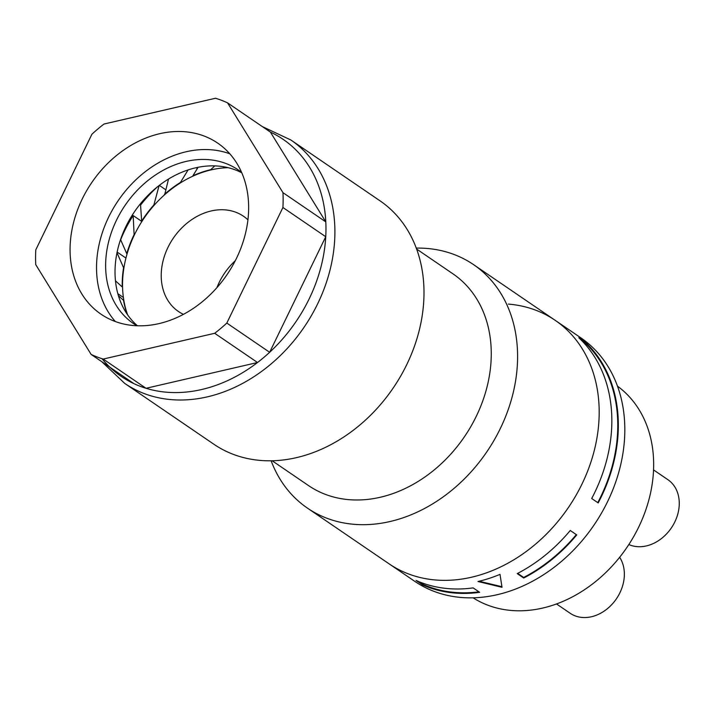 <?xml version="1.0" encoding="UTF-8"?>
<svg xmlns="http://www.w3.org/2000/svg" width="715" height="715" viewBox="0 0 715 715"><rect width="100%" height="100%" fill="white"/><g stroke="black" fill="none" stroke-linecap="round" stroke-linejoin="round"><path stroke-width="1.07" d="M653.555 469.907L667.926 479.711A37.984 30.012 124.3 0 1 669.589 530.36A37.984 30.012 124.3 0 1 628.834 544.544M619.637 557.298A37.984 30.012 124.3 0 1 612.737 603.532A37.984 30.012 124.3 0 1 570.195 613.282L556.52 603.952M473.071 597.812A128.155 101.262 -55.7 0 0 511.636 610.494A128.155 101.262 -55.7 0 0 639.416 525.57A128.155 101.262 -55.7 0 0 617.492 386.163M271.128 460.791A147.379 116.456 -55.7 0 0 307.441 508.115L389.031 563.795A147.379 116.456 -55.7 0 0 550.282 530.137A147.379 116.456 -55.7 0 0 555.171 320.32A147.379 116.456 -55.7 0 1 583.592 480.659A147.379 116.456 -55.7 0 1 435.864 580.008A147.379 116.456 -55.7 0 1 389.031 563.795L414.664 581.277A147.379 116.456 -55.7 0 0 461.497 597.499A147.379 116.456 -55.7 0 0 609.225 498.149A147.379 116.456 -55.7 0 0 580.795 337.802L555.171 320.32A147.379 116.456 -55.7 0 0 508.338 304.098M448.519 588.642A147.379 116.456 -55.7 0 0 473.169 587.891L479.658 592.315A147.379 116.456 -55.7 0 1 455.008 593.066A147.379 116.456 -55.7 0 1 422.565 584.888L416.076 580.464A147.379 116.456 -55.7 0 0 448.519 588.642M591.698 498.507A147.379 116.456 -55.7 0 0 578.784 337.721L585.272 342.154A147.379 116.456 -55.7 0 1 598.187 502.931L591.698 498.507M500.008 574.368L502.01 587.301L477.977 581.51A147.379 116.456 -55.7 0 0 500.008 574.368M576.746 534.909L570.257 530.485A147.379 116.456 -55.7 0 1 517.222 573.609L523.711 578.033A147.379 116.456 -55.7 0 0 576.746 534.909M418.776 581.617L422.511 584.164A146.736 115.946 -55.7 0 0 478.943 591.823M422.511 584.164L422.565 584.888M581.232 340.099L584.575 342.378L585.272 342.154M597.758 502.645A146.736 115.946 -55.7 0 0 584.575 342.378M479.122 581.241L501.921 586.711M517.687 573.367L523.666 577.452A146.736 115.946 -55.7 0 0 576.326 534.623M523.666 577.452L523.711 578.033M307.441 508.115A147.379 116.456 -55.7 0 0 468.683 474.465A147.379 116.456 -55.7 0 0 473.571 264.639A147.379 116.456 -55.7 0 0 416.273 248.087M416.631 249.052L452.988 273.863A128.155 101.262 124.3 0 1 448.734 456.322A128.155 101.262 124.3 0 1 308.522 485.583L272.165 460.773M216.931 287.627A57.674 45.572 124.3 0 1 231.615 264.371A57.674 45.572 124.3 0 1 235.262 260.76M247.926 219.827A57.674 45.572 -55.7 0 0 243.457 216.225A57.674 45.572 -55.7 0 0 180.359 229.39A57.674 45.572 -55.7 0 0 178.446 311.499A57.674 45.572 -55.7 0 0 183.433 314.35M228.067 167.676A102.522 81.01 -55.7 0 0 223.929 167.891A102.522 81.01 -55.7 0 0 211.05 169.902A102.522 81.01 -55.7 0 0 193.238 175.988A102.522 81.01 -55.7 0 0 180.806 182.647A102.522 81.01 -55.7 0 0 164.682 194.695A102.522 81.01 -55.7 0 0 156.567 202.586A102.522 81.01 -55.7 0 0 154.19 205.187A102.522 81.01 -55.7 0 0 141.704 221.739A102.522 81.01 -55.7 0 0 134.429 234.797A102.522 81.01 -55.7 0 0 127.082 253.87A102.522 81.01 -55.7 0 0 123.901 267.919A102.522 81.01 -55.7 0 0 122.569 287.198A102.522 81.01 -55.7 0 0 123.865 300.55A102.522 81.01 -55.7 0 0 127.628 314.868M223.929 167.891L224.43 166.908M227.191 167.471A102.522 81.01 -55.7 0 0 223.607 167.667M211.05 169.902L210.719 169.678A102.522 81.01 -55.7 0 0 192.916 175.774L198.073 167.301M164.682 194.695L168.526 179.045M180.806 182.647L180.475 182.423A102.522 81.01 -55.7 0 0 164.361 194.471M141.704 221.739L140.569 205.098A115.338 91.136 124.3 0 1 157.532 186.767M154.19 205.187L153.868 204.964A102.522 81.01 -55.7 0 0 141.382 221.516M134.429 234.797L134.107 234.583A102.522 81.01 -55.7 0 0 126.752 253.646L120.647 239.766A115.338 91.136 124.3 0 1 133.169 215.555L141.364 221.15M123.901 267.919L123.57 267.705A102.522 81.01 -55.7 0 0 122.247 286.974L115.464 280.834M123.865 300.55L123.543 300.336A102.522 81.01 -55.7 0 0 127.118 314.126M210.719 169.678L214.822 165.898M196.133 167.703L197.331 168.517M180.475 182.423L188.081 169.929M159.302 185.373L165.648 189.698M153.868 204.964L159.123 185.516M134.107 234.583L133.169 215.555M117.126 252.055L125.938 258.061M123.57 267.705L116.992 252.735M117.832 293.677L123.391 297.467M123.543 300.336L118.404 295.679M137.423 325.772A92.977 73.466 124.3 0 1 115.446 280.629A92.977 73.466 124.3 0 1 154.878 188.957A92.977 73.466 124.3 0 1 241.795 172.816M136.967 325.754A92.977 73.466 124.3 0 1 133.401 323.511A92.977 73.466 124.3 0 1 106.052 274.22A92.977 73.466 124.3 0 1 148.729 179.885A92.977 73.466 124.3 0 1 238.22 169.902A92.977 73.466 124.3 0 1 241.616 172.404M115.356 321.553A103.541 81.814 124.3 0 1 96.999 277.349A103.541 81.814 124.3 0 1 136.931 178.804A103.541 81.814 124.3 0 1 229.81 153.805M248.177 198.01A103.541 81.814 124.3 0 1 200.647 303.062A103.541 81.814 124.3 0 1 101.003 314.18A103.541 81.814 124.3 0 1 70.544 259.295A103.541 81.814 124.3 0 1 118.064 154.252A103.541 81.814 124.3 0 1 217.718 143.125A103.541 81.814 124.3 0 1 248.177 198.01M124.767 383.446A147.353 116.438 124.3 0 0 220.89 392.955A147.353 116.438 124.3 0 0 334.227 218.12A147.353 116.438 124.3 0 0 290.88 140.006L379.978 200.799A147.353 116.438 124.3 0 1 423.325 278.913A147.353 116.438 124.3 0 1 309.988 453.748A147.353 116.438 124.3 0 1 213.865 444.238L124.767 383.446L101.834 361.736M133.964 383.66L91.136 354.434A143.536 113.417 -55.7 0 0 103.201 359.064L146.039 388.29L257.525 362.514L214.688 333.288A143.536 113.417 -55.7 0 0 226.816 323.064L269.644 352.289L325.745 236.737L282.917 207.502A143.536 113.417 -55.7 0 0 282.961 192.657L325.799 221.882L270.413 132.105A143.536 113.417 124.3 0 1 325.316 215.403A143.536 113.417 124.3 0 1 325.799 221.882A143.536 113.417 124.3 0 1 325.745 236.737A143.536 113.417 124.3 0 1 269.644 352.289A143.536 113.417 124.3 0 1 257.525 362.514A143.536 113.417 124.3 0 1 214.92 385.707A143.536 113.417 124.3 0 1 146.039 388.29A143.536 113.417 124.3 0 1 133.964 383.66A143.536 113.417 124.3 0 1 102.013 358.689M214.688 333.288L103.201 359.064M91.136 354.434L35.75 264.657A143.536 113.417 124.3 0 1 35.804 249.803L91.904 134.25A143.536 113.417 124.3 0 1 104.024 124.026L215.51 98.25A143.536 113.417 124.3 0 1 227.584 102.88L282.961 192.657M282.917 207.502L226.816 323.064M270.413 132.105L227.584 102.88M555.171 320.32L473.571 264.639M290.88 140.006L262.298 126.564"/></g></svg>
